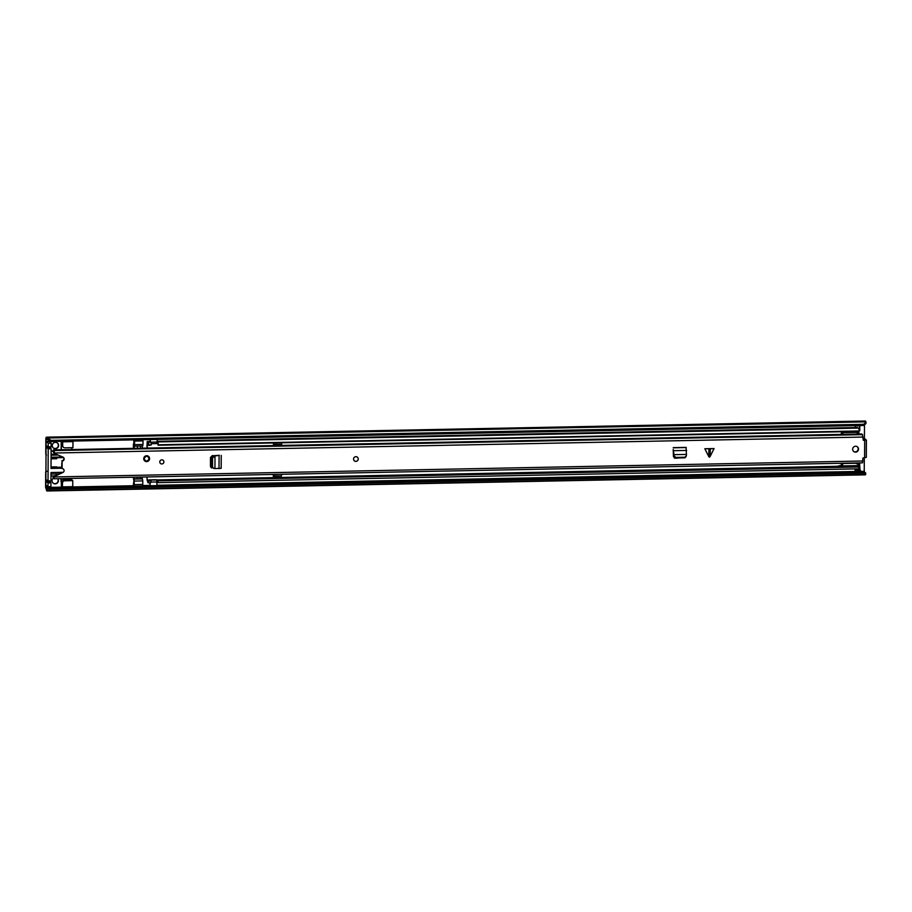<?xml version="1.0" encoding="UTF-8"?>
<svg xmlns="http://www.w3.org/2000/svg" width="912" height="912" viewBox="0 0 912 912"><rect width="100%" height="100%" fill="white"/><g stroke="black" fill="none" stroke-linecap="round" stroke-linejoin="round"><path stroke-width="1.37" d="M46.022 454.7A1.186 1.163 -52.1 0 1 45.771 453.971L45.851 438.923L46.147 437.281L46.694 437.612A4.275 0.752 88.9 0 1 47.014 437.156A4.275 0.752 88.9 0 1 47.492 438.011L51.015 440.359L863.561 424.331L866.035 422.495L865.898 423.635L863.425 425.471L863.561 424.331M47.378 490.325L47.264 488.992L50.65 487.874L50.764 489.197L47.207 490.702A4.275 0.752 88.9 0 1 46.945 490.987A4.275 0.752 88.9 0 1 46.421 489.847L45.6 487.259L45.68 472.211A1.186 1.163 -52.1 0 1 45.931 471.47M53.147 483.109A3.203 3.124 127.9 0 0 57.65 478.709M53.329 447.94A3.203 3.124 127.9 0 0 58.334 445.261A3.203 3.124 127.9 0 0 57.262 442.89M859.321 469.042L859.343 463.706M859.161 430.578L859.549 425.801M58.585 445.455A3.203 3.124 127.9 0 0 54.059 442.685A3.203 3.124 127.9 0 0 53.455 448.043A3.203 3.124 127.9 0 0 58.585 445.455M53.363 478.184A3.203 3.124 127.9 0 0 56.601 483.52A3.203 3.124 127.9 0 0 57.764 478.709M45.771 453.971L46.102 439.117L47.048 438.581L47.515 439.778L47.641 438.638M46.022 454.165A1.186 1.163 127.9 0 0 46.466 455.088M47.105 471.208A1.186 1.163 127.9 0 0 45.931 472.405L45.68 472.211M47.264 488.992L46.922 489.562L45.851 487.453L45.931 472.405M864.929 472.564L864.234 471.322L864.314 457.676M864.405 439.094L864.485 424.696M859.172 430.783L859.777 430.772L859.799 425.801M855.125 425.642L855.114 427.546M854.897 468.893L855.296 470.854M854.954 469.144L859.948 469.292L859.606 463.706L857.611 463.741M50.65 487.874L863.185 471.846L865.648 472.861L865.602 474.559A4.275 0.752 88.9 0 1 865.34 474.844L46.945 490.987M47.014 437.156L865.408 421.013A4.275 0.752 88.9 0 1 865.876 421.868L866.035 422.495M51.015 440.359L50.89 441.499L863.425 425.471M50.764 489.197L863.299 473.18L863.185 471.846M865.762 474.183L863.299 473.18M50.89 441.499L47.515 439.778M854.886 470.854L855.536 471.994M859.948 469.292L860.609 470.991L855.707 470.9L860.381 470.809M855.707 470.9L855.274 469.384M860.609 471.892L860.609 470.991M855.935 471.994L855.935 471.082M860.392 425.539L855.604 425.858M61.446 487.658L61.298 481.889A5.643 5.495 -52.1 0 0 61.298 480.271L60.99 480.02A5.643 5.495 -52.1 0 1 60.979 481.639M60.99 480.02L61.001 478.652M51.106 451.041L53.17 450.995M61.15 449.764L61.161 446.356L61.457 449.764M61.48 446.595A5.643 5.495 -52.1 0 0 61.492 444.976L61.172 444.737A5.643 5.495 -52.1 0 1 61.161 446.356M61.172 444.737L61.241 441.294M54.31 475.836A5.643 5.495 -52.1 0 1 55.347 475.631M46.797 445.911L46.637 446.675L46.797 445.911L48.211 447.017L51.129 446.96L51.152 443.129L49.02 441.465L46.09 441.522L45.862 485.047L48.005 486.712L48.017 482.893L50.947 482.836L50.924 486.655L48.005 486.712M49.556 446.618L51.118 448.715L51.072 457.243L62.734 457.015M51.072 458.85L56.704 458.736L56.92 457.721L51.072 457.835L51.015 468.426L56.863 468.312L56.521 466.853L51.026 466.967M63.224 472.302L50.992 472.541L50.958 481.069L48.028 481.126L48.199 448.772L51.118 448.715M49.373 480.727L50.947 482.836M62.084 468.209L56.863 468.312M56.92 457.721L63.623 457.585M63.521 447.359A2.371 2.314 -52.1 0 1 62.677 445.9L61.492 444.976A2.371 2.314 127.9 0 0 62.335 446.447L63.521 447.359A2.371 2.314 -52.1 0 0 64.969 447.838L72.949 447.689L72.971 441.066M71.752 449.559L71.763 447.712M51.095 454.233L56.008 454.13M71.603 478.435L71.592 479.701L72.778 480.624L72.721 487.43M62.438 487.635L62.483 482.813L61.298 481.889A2.371 2.314 127.9 0 1 63.612 479.86L71.592 479.701M72.778 480.624L64.798 480.784A2.371 2.314 127.9 0 0 62.483 482.813M50.981 475.984L53.341 475.939M61.309 478.64L61.298 480.271M62.677 445.9L62.689 441.271M53.204 451.246L51.106 451.292M51.152 443.129L48.233 443.186L48.211 447.017M48.017 482.893L46.603 481.787L49.533 481.73M48.199 448.772L46.786 447.678L49.704 447.621M46.09 441.522L48.233 443.186M46.455 480.784L46.603 481.787M48.028 481.126L46.615 480.02M46.637 446.675L46.786 447.678M51.026 467.081L56.658 466.967M133.562 439.869L134.155 443.791L133.631 443.403L133.414 444.418L133.403 448.339M133.243 477.227L133.927 480.829L133.312 485.366L134.315 486.142L134.053 477.204M134.201 448.328L134.748 439.846M133.631 443.403L134.326 443.392M142.66 448.157A4.754 4.628 -52.1 0 1 142.261 446.253L142.272 445.991M134.611 481.069L142.796 480.909L142.101 477.991A4.754 4.628 -52.1 0 1 142.204 477.044M134.828 441.077L143.013 440.918L142.933 439.687M143.013 440.918L142.99 444.452L134.805 444.611M134.577 446.128L142.717 445.979L142.99 444.452M137.427 446.093L137.416 448.271M137.267 477.147L137.256 478.789L134.041 478.857M142.796 480.909L142.785 484.443L134.6 484.603M134.36 486.119L142.5 485.982L142.785 484.443M133.426 483.394L134.11 483.383M140.505 448.202L140.516 446.025M142.101 478.595L140.345 478.629L140.357 477.079M140.345 478.629L137.256 478.789M211.561 466.944L213.944 468.54L212.53 467.149L212.564 457.938L211.595 457.721L211.561 466.944M221.217 455.441L221.171 468.335L214.947 468.563L215.004 455.92L212.564 457.938M214.001 456.057L213.032 455.84L211.595 457.721M215.004 455.875L217.273 455.476L214.559 455.647M213.032 455.84L214.286 455.669M211.675 467.993L210.444 466.351L210.49 457.459L212.234 455.647L217.432 455.726M219.313 455.259L217.273 455.476M708.727 456.524L709.411 457.208L710.117 456.502L714.062 448.556L704.851 448.738L708.727 456.524L708.943 448.795L714.062 448.556M852.663 449.24A2.964 2.896 127.9 0 0 856.847 451.805A2.964 2.896 127.9 0 0 857.405 446.834A2.964 2.896 127.9 0 0 852.663 449.24M353.56 459.078A2.371 2.314 127.9 0 0 356.911 461.13A2.371 2.314 127.9 0 0 357.356 457.163A2.371 2.314 127.9 0 0 353.56 459.078M159.782 461.951A2.075 2.029 127.9 0 0 162.712 463.741A2.075 2.029 127.9 0 0 163.111 460.264A2.075 2.029 127.9 0 0 159.782 461.951M143.731 458.736A2.964 2.896 127.9 0 0 147.904 461.301A2.964 2.896 127.9 0 0 148.474 456.331A2.964 2.896 127.9 0 0 143.731 458.736M866.366 440.108L866.275 457.345L862.9 458.052L862.547 462.84L54.104 478.777L53.819 478.173M864.439 440.086L866.24 439.972M863.345 440.359L862.444 434.819M53.842 452.785L54.15 452.398A4.606 0.809 -91.1 0 1 53.842 452.785A4.606 0.809 -91.1 0 1 53.158 451.018L53.386 449.924L54.139 450.585L54.56 453.503L62.951 457.106A2.075 2.029 127.9 0 1 62.119 461.062L62.084 468.586A2.075 2.029 127.9 0 1 62.871 472.507L54.435 476.44L54.104 478.777M685.311 457.471L675.176 458.257L673.432 456.547L673.216 449.399M686.428 454.415L686.086 447.382L673.227 447.632M853.609 451.394A2.964 2.896 127.9 0 0 858.192 448.875A2.964 2.896 127.9 0 0 857.246 446.72M685.448 456.581L684.912 457.813L674.299 458.029M62.449 472.313L54.127 476.201L54.025 476.919A4.606 0.809 -91.1 0 0 53.489 475.859A4.606 0.809 -91.1 0 0 53.033 476.748L53.238 478.184M61.765 468.209L61.788 462.874M62.119 461.062L61.799 460.822A2.075 2.029 127.9 0 0 63.498 457.596M54.253 452.762L54.56 453.503M53.386 449.924L842.54 434.363M856.505 434.089L861.84 433.975L861.977 434.648M863.333 440.108L863.596 439.105L865.34 439.071L865.636 439.972M863.596 439.105L863.892 440.097M685.858 456.946L686.405 455.567L685.015 457.231L675.86 457.425L674.002 455.818L673.432 451.896M673.82 454.666L673.751 452.295M674.002 455.818L673.535 454.837M673.706 456.274L675.564 457.881L684.479 457.71L686.12 456.023M686.36 454.427L686.405 455.567M686.394 454.415L673.865 454.666M704.851 448.738L708.943 448.795M357.333 457.14A2.371 2.314 -52.1 0 1 356.877 461.096A2.371 2.314 -52.1 0 1 354.415 460.891M280.805 445.444L280.805 444.349M146.946 446.139L147.197 446.333A2.371 2.314 127.9 0 0 147.949 448.054A2.371 2.314 -52.1 0 1 146.946 446.139L147.254 441.499L147.972 442.343A4.161 0.73 88.9 0 1 148.2 442.115A4.161 0.73 88.9 0 1 148.952 444.976L151.289 444.931A4.161 0.73 -91.1 0 0 150.537 442.069L148.2 442.115M147.197 446.333L147.345 443.027A4.389 0.775 -91.1 0 0 147.824 443.927A4.389 0.775 -91.1 0 0 148.075 443.688L148.724 445.421L151.289 444.931M148.189 482.824L150.537 482.779A4.161 0.73 -91.1 0 0 151.096 480.943L150.879 480.145L148.542 480.191L148.759 480.989A4.161 0.73 88.9 0 1 148.189 482.824A4.161 0.73 88.9 0 1 147.755 482.072L146.786 476.953M148.542 480.191L147.881 480.909A4.389 0.775 -91.1 0 0 147.425 480.111A4.389 0.775 -91.1 0 0 147.14 480.419L147.037 476.953M273.463 442.958L273.452 445.58M281.056 445.432L281.056 444.349M841.297 434.386L841.457 433.588M273.304 474.457L273.292 476.246L280.896 475.984M147.026 479.917L149.42 480.077M156.328 479.951L837.683 466.294M157.24 441.305L857.497 427.5L857.782 428.116M157.24 442.286L157.32 442.16A4.161 0.73 88.9 0 1 157.548 441.921A4.161 0.73 88.9 0 1 158.3 444.794L859.195 430.966A4.161 0.73 88.9 0 0 858.443 428.104L157.548 441.921M157.252 439.402L156.955 443.574A4.389 0.775 -91.1 0 0 157.183 443.745A4.389 0.775 -91.1 0 0 157.423 443.506L158.3 444.794M158.072 445.238L843.007 431.729M842.859 466.499L157.89 480.008L158.118 480.806A4.161 0.73 88.9 0 1 157.548 482.642A4.161 0.73 88.9 0 1 157.115 481.889L157.024 481.627M158.118 480.806L859.001 466.978A4.161 0.73 88.9 0 1 858.431 468.814L157.548 482.642M858.751 466.192L859.001 466.978M148.759 480.989L151.096 480.943M157.89 480.008L157.229 480.727A4.389 0.775 -91.1 0 0 156.773 479.929A4.389 0.775 -91.1 0 0 156.704 479.951L157.012 485.617L150.115 485.754L149.876 482.79M147.425 480.111L149.762 480.065A4.389 0.775 88.9 0 1 149.921 480.168M156.602 479.997L149.819 480.077M150.127 482.79L150.115 485.754M150.092 442.069L150.104 439.538M150.343 442.069L150.355 439.538M273.566 474.457L273.896 476.132L273.292 476.246M273.896 474.719L281.17 474.308M281.5 474.571L281.489 475.973L273.896 476.132M273.463 443.927L274.056 444.486L273.908 442.947M281.5 442.799L274.067 443.072M274.056 444.486L281.66 444.338L281.66 442.924M842.471 463.501L855.49 463.25L858.728 464.527L858.785 465.61L842.893 465.929L842.392 463.456L841.89 464.96A3.922 0.684 88.9 0 1 841.742 464.561L841.719 463.25M855.49 463.25L842.392 463.456M855.456 463.228L858.728 464.527M841.867 434.374L841.913 432.277A3.922 0.684 88.9 0 1 841.936 432.242M842.164 432.242L842.688 434.477L842.973 431.285M841.457 432.254L841.297 433.69M841.297 463.262L841.297 465.405M838.436 431.821L842.882 431.729M842.688 466.499L842.711 465.872L837.672 466.066L842.711 465.872M842.756 434.454L855.638 434.192L858.887 433.36L858.865 430.977M843.064 432.687L858.967 432.379M855.638 434.192L842.688 434.477M857.611 463.82L857.622 462.943M840.488 465.907L839.872 465.439M45.851 487.453L61.355 487.156M72.743 486.928L133.768 485.72M142.694 485.549L149.864 485.401M157.012 485.264L855.41 471.493M860.609 471.39L864.234 471.322M46.102 439.117L47.344 439.094M47.093 489.368L47.207 490.702L865.602 474.559M47.356 439.151L47.492 438.011L865.876 421.868M46.569 488.809L47.914 488.775M46.387 488.342L49.396 488.285M864.097 472.222L864.77 472.211M45.931 487.988L50.548 487.897M863.254 471.88L864.314 471.857M855.524 470.17L860.198 470.079M855.559 470.444L860.244 470.353M58.254 455.088L51.083 455.236M50.992 474.058L59.063 473.898L50.992 474.069M72.743 486.677L62.461 486.883M64.798 480.784L63.612 479.86M62.689 441.83L72.983 441.625M142.5 478.903L134.315 479.062M212.519 466.91L211.55 466.693M864.599 457.664L864.69 440.325M54.56 453.013L863.014 437.065M54.435 476.942L862.889 460.993M710.323 448.772L710.117 456.502M864.576 440.006L866.332 439.972M686.645 450.425L673.786 450.688M686.257 447.564L673.398 447.815M219.017 468.654L219.074 455.715M146.615 455.738A2.907 2.839 -52.1 0 1 149.283 459.511A2.907 2.839 -52.1 0 1 146.581 461.506M146.638 456.068C149.682 457.733 149.682 459.466 146.615 461.244C143.572 459.58 143.583 457.858 146.638 456.068M148.12 456.137L148.36 456.319C150.138 458.85 149.534 460.571 146.57 461.506A2.907 2.839 -52.1 0 1 143.788 459.363M210.946 467.56L211.744 467.537M156.317 479.735L149.42 479.872M157.24 441.704L857.713 427.888M147.47 441.887L149.807 441.841M150.913 482.095L157.035 481.969M157.24 442.046L150.708 442.172M855.547 425.881L860.221 425.79M142.717 445.979L134.531 446.15M142.5 485.982L134.315 486.142M56.715 467.309L61.765 467.218M54.139 450.585L862.592 434.636M53.489 475.859L54.914 475.825M866.309 457.391L866.4 440.051M864.53 439.994L866.286 439.96M221.171 468.335L221.24 455.396M146.57 461.506L144.552 460.731M147.254 441.499L149.602 441.454M157.183 443.745L157.833 443.734M147.824 443.927L148.485 443.916M156.773 479.929L837.706 466.499M151.153 443.699L156.955 443.574"/></g></svg>
